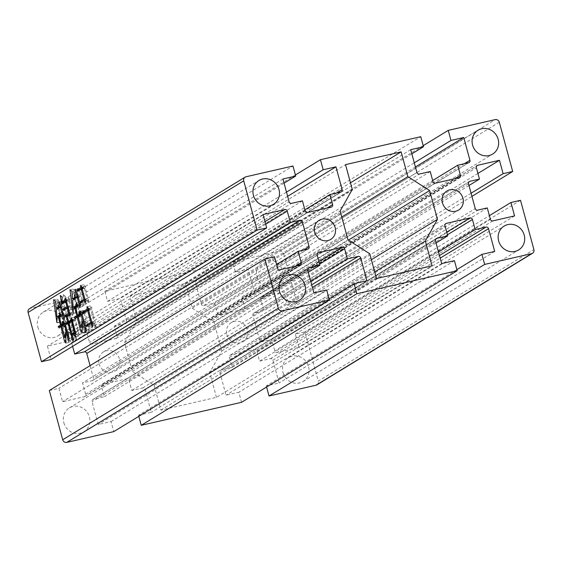 <?xml version="1.0" encoding="UTF-8"?>
<svg xmlns="http://www.w3.org/2000/svg" width="562" height="562" viewBox="0 0 562 562"><rect width="100%" height="100%" fill="white"/><g stroke="black" fill="none" stroke-linecap="round" stroke-linejoin="round"><path stroke-width="0.42" stroke-dasharray="2.81 2.11" d="M63.85 422.772A13.973 13.024 58.6 0 0 83.907 431.771A13.973 13.024 58.6 0 0 89.407 416.913A13.973 13.024 58.6 0 0 69.351 407.914A13.973 13.024 58.6 0 0 63.85 422.772M37.809 326.943A13.973 13.024 58.6 0 0 57.865 335.935A13.973 13.024 58.6 0 0 63.366 321.078A13.973 13.024 58.6 0 0 43.309 312.086A13.973 13.024 58.6 0 0 37.809 326.943M99.067 363.79A11.177 10.418 58.6 0 0 115.112 370.983A11.177 10.418 58.6 0 0 119.516 359.104A11.177 10.418 58.6 0 0 103.471 351.903A11.177 10.418 58.6 0 0 99.067 363.79M226.858 334.474A11.177 10.418 58.6 0 0 242.903 341.675A11.177 10.418 58.6 0 0 247.308 329.789A11.177 10.418 58.6 0 0 231.263 322.595A11.177 10.418 58.6 0 0 226.858 334.474M256.975 276.666A13.973 13.024 58.6 0 0 277.031 285.658A13.973 13.024 58.6 0 0 282.531 270.807A13.973 13.024 58.6 0 0 262.475 261.808A13.973 13.024 58.6 0 0 256.975 276.666M283.009 372.501A13.973 13.024 58.6 0 0 303.066 381.493A13.973 13.024 58.6 0 0 308.566 366.635A13.973 13.024 58.6 0 0 288.51 357.643A13.973 13.024 58.6 0 0 283.009 372.501M138.8 416.337L138.505 415.262L329.093 298.956M216.461 397.376L209.724 372.578L221.828 350.941L214.003 322.117L192.246 308.243L185.509 283.452L129.92 296.202L136.657 321L124.546 342.637L132.379 371.454L154.136 385.335L160.873 410.127L216.461 397.376L432.08 265.798M246.008 176.777L30.383 308.355L77.345 297.579L80.078 307.632L67.299 310.561L73.489 333.35A2.093 1.953 58.6 0 0 75.954 334.924L86.815 332.43L89.548 342.483A2.093 1.953 58.6 0 0 92.013 344.049L115.653 338.626A2.093 1.953 58.6 0 0 117.022 336.181L114.29 326.129L125.15 323.635A2.093 1.953 58.6 0 0 126.527 321.183L120.331 298.401L107.553 301.33L104.82 291.278L205.137 268.264L207.87 278.316L195.091 281.253L201.28 304.035A2.093 1.953 58.6 0 0 203.746 305.609L214.607 303.115L217.339 313.167A2.093 1.953 58.6 0 0 219.805 314.741L243.444 309.318A2.093 1.953 58.6 0 0 244.814 306.866L242.082 296.813L252.942 294.319A2.093 1.953 58.6 0 0 254.319 291.868L248.123 269.086L235.345 272.015L232.612 261.962L279.581 251.193L495.199 119.615M499.302 122.235L283.684 253.806A3.491 3.26 58.6 0 0 279.581 251.193M283.684 253.806L297.066 303.066L287.484 305.264L283.838 291.861L262.117 296.848A2.093 1.953 58.6 0 0 260.747 299.293L263.838 310.688L254.256 312.886A2.093 1.953 58.6 0 0 252.886 315.338L259.623 340.129A2.093 1.953 58.6 0 0 262.089 341.703L271.671 339.504L274.762 350.899A2.093 1.953 58.6 0 0 277.228 352.465L298.956 347.485L295.31 334.081L304.892 331.882L318.282 381.141L533.9 249.563M316.905 384.858A3.491 3.26 58.6 0 0 318.282 381.141M266.592 387.021L266.297 385.946L279.075 383.01L272.886 360.228A2.093 1.953 58.6 0 0 270.427 358.654L259.56 361.148L256.834 351.095A2.093 1.953 58.6 0 0 254.368 349.522L230.729 354.945A2.093 1.953 58.6 0 0 229.359 357.397L232.085 367.45L221.224 369.944A2.093 1.953 58.6 0 0 219.854 372.395L226.043 395.177L238.822 392.248L241.555 402.301M138.505 415.262L151.283 412.325L145.094 389.543A2.093 1.953 58.6 0 0 142.636 387.97L131.768 390.464L129.042 380.411A2.093 1.953 58.6 0 0 126.576 378.837L102.937 384.26A2.093 1.953 58.6 0 0 101.567 386.712L104.293 396.765L93.433 399.259A2.093 1.953 58.6 0 0 92.063 401.704L98.252 424.493L111.03 421.563L113.763 431.616M49.316 390.513L58.898 388.314L62.537 401.718L84.265 396.73A2.093 1.953 58.6 0 0 85.635 394.285L82.537 382.891L92.126 380.692A2.093 1.953 58.6 0 0 93.496 378.24L90.068 365.637M72.61 346.347L71.613 342.68A2.093 1.953 58.6 0 0 69.147 341.106L47.426 346.094L51.065 359.497M30.383 308.355A3.491 3.26 58.6 0 0 29.477 308.721M454.447 260.67L238.822 392.248M214.003 322.117L348.377 240.122M341.78 216.995L192.246 308.243M221.828 350.941L371.37 259.686M209.724 372.578L374.692 271.917M160.873 410.127L376.491 278.548M154.136 385.335L369.754 253.757M132.379 371.454L347.997 239.883M124.546 342.637L340.172 211.059M136.657 321L352.276 189.422M129.92 296.202L345.539 164.624M185.509 283.452L350.47 182.783M410.717 149.675L195.091 281.253M411.848 153.847L207.87 278.316M205.137 268.264L420.762 136.692M295.408 174.979L104.82 291.278M107.553 301.33L286.494 192.134M287.632 196.314L120.331 298.401M282.925 178.99L67.299 310.561M284.056 183.163L80.078 307.632M77.345 297.579L292.971 166.001M263.044 214.515L47.426 346.094M278.162 270.139L62.537 401.718M274.516 256.736L58.898 388.314M111.03 421.563L326.655 289.985M313.877 292.914L98.252 424.493M366.909 280.747L151.283 412.325M441.669 263.599L226.043 395.177M494.701 251.439L279.075 383.01M456.885 269.648L266.297 385.946M520.517 200.304L304.892 331.882M295.31 334.081L489.39 215.653M514.574 215.906L298.956 347.485M477.918 173.433L283.838 291.861M471.082 193.23L287.484 305.264M297.066 303.066L471.932 196.363M423.2 145.663L232.612 261.962M235.345 272.015L414.285 162.825M415.423 166.998L248.123 269.086M242.082 296.813L432.67 180.514M430.232 171.536L214.607 303.115M304.878 209.83L114.29 326.129M302.44 200.852L86.815 332.43M276.616 264.456L82.537 382.891M308.271 272.296L104.293 396.765M310.709 281.267L131.768 390.464M436.063 242.981L232.085 367.45M438.501 251.952L259.56 361.148M487.289 207.926L271.671 339.504M468.982 185.509L263.838 310.688M72.674 320.298L74.325 319.293L74.416 317.179L75.926 319.23L75.687 320.516L78.518 330.927L78.61 336.132L75.722 333.456M75.954 333.406L75.737 332.62L72.547 333.35M75.737 332.62L76.587 332.451L77.535 330.835L75.245 331.362M77.535 330.835L74.711 320.431L72.554 320.923M74.711 320.431L72.119 322.012L68.922 322.743M72.119 322.012L76.72 338.661L73.524 339.392M76.72 338.661L76.144 340.614L72.948 341.345M76.144 340.614L71.297 322.511L69.007 323.038M71.297 322.511L68.712 324.091L65.515 324.822M68.712 324.091L72.442 337.832L69.245 338.57M72.442 337.832L71.929 339.75L68.74 340.481M71.929 339.75L67.559 323.579M67.44 323.157L67.026 321.689L63.829 322.419M67.026 321.689L68.325 322.953M70.896 321.043L69.379 315.444L67.082 315.97M69.379 315.444L67.356 316.68L64.159 317.411M67.356 316.68L67.679 317.853L64.482 318.591M67.679 317.853L67.11 319.574L63.92 320.305M67.11 319.574L66.232 316.167M66.112 315.711L64.44 309.458M64.321 309.03L62.684 303.206M62.558 302.735L62.206 301.513L59.01 302.244M62.206 301.513L63.576 302.504M64.651 301.85L63.471 294.783L60.274 295.521M63.471 294.783L65.375 296.371L62.178 297.101M65.375 296.371L65.094 301.576M66.723 300.579L68.381 299.574L66.597 299.982M68.381 299.574L68.466 297.46L65.276 298.19M68.466 297.46L69.983 299.511L66.787 300.241M69.983 299.511L69.744 300.796L66.548 301.534M69.744 300.796L73.278 313.526L70.081 314.256M73.278 313.526L72.709 315.24L69.512 315.97M72.709 315.24L72.287 313.673L70.06 314.179M72.287 313.673L70.201 314.945L67.004 315.675M70.201 314.945L71.803 320.832M74.325 319.293L72.54 319.701M74.416 317.179L71.219 317.909M75.926 319.23L72.737 319.961M75.687 320.516L72.498 321.253M78.518 330.927L75.322 331.657M78.61 336.132L75.413 336.863M69.927 313.737L71.964 312.493L70.468 306.993L65.543 309.999L67.04 315.5M68.065 307.091L70.152 305.819L68.761 300.712L63.836 303.719L65.22 308.826M68.761 300.712L66.611 301.204M63.836 303.719L60.64 304.449M70.152 305.819L67.861 306.339M70.468 306.993L68.185 307.519M65.543 309.999L62.347 310.737M71.964 312.493L69.716 313.006M88.663 309.402L90.292 308.405L90.215 305.932L91.915 307.871L91.789 309.55L96.011 324.829L95.378 326.585L92.189 327.316M95.378 326.585L94.367 322.855L92.189 323.354M94.367 322.855L88.747 326.283L85.55 327.021M88.747 326.283L89.653 329.62L86.457 330.358M89.653 329.62L89.028 331.376L85.831 332.114M89.028 331.376L87.567 325.791M87.44 325.335L83.907 312.458M83.773 311.987L83.316 310.372L80.12 311.102M83.316 310.372L84.799 311.755M90.292 308.405L88.712 308.763M90.215 305.932L87.019 306.669M91.915 307.871L88.726 308.601M91.789 309.55L88.592 310.287M96.011 324.829L92.814 325.56M92.056 322.89L94.051 321.675L90.742 309.5L85.122 312.936L88.424 325.11M90.742 309.5L88.613 309.992M85.122 312.936L81.926 313.666M94.051 321.675L91.859 322.181M78.251 305.454L79.432 304.73L79.544 301.913L81.518 304.829L78.736 306.529L80.872 314.383L82.073 313.645L82.192 310.828L84.096 313.786L81.195 315.556L77.999 316.294M81.195 315.556L84.181 326.55L82.052 327.042M84.181 326.55L85.333 321.043L82.136 321.773M85.333 321.043L85.621 321.555L82.424 322.286M85.621 321.555L85.298 332.283L82.101 333.013M85.298 332.283L83.682 329.606L81.933 330.006M83.682 329.606L83.19 326.698L80.963 327.21M83.19 326.698L80.31 316.097L78.083 316.61M80.31 316.097L76.671 317.101M79.867 316.371L78.511 317.881L75.315 318.612M78.511 317.881L77.64 316.708M79.902 314.601L77.851 307.07L75.631 307.576M77.851 307.07L73.334 308.608M76.53 307.878L76.573 312.655L73.376 313.385M76.573 312.655L73.376 313.041M76.277 312.381L75.821 307.091M75.786 306.726L74.781 298.801M74.711 298.331L73.186 289.086L69.997 289.816M73.186 289.086L75.153 290.631L71.964 291.362M75.153 290.631L74.908 292.156L71.711 292.886M74.908 292.156L75.645 298.113M76.425 297.642L77.535 296.961L76.179 297.27M77.535 296.961L77.668 293.905L74.472 294.636M77.668 293.905L79.692 297.017L76.495 297.755M79.692 297.017L75.835 299.37L72.646 300.101M75.835 299.37L76.397 306.585M79.432 304.73L77.985 305.061M79.544 301.913L76.355 302.644M81.518 304.829L78.322 305.566M78.736 306.529L75.547 307.259M82.073 313.645L80.563 313.996M82.192 310.828L78.996 311.566M84.096 313.786L80.9 314.516M82.171 287.955L83.808 286.957L83.717 284.723L85.431 286.423L85.298 288.102L88.775 300.635L88.199 302.588L85.002 303.318M88.199 302.588L87.454 299.834L85.284 300.333M87.454 299.834L83.092 302.497L79.895 303.227M83.092 302.497L83.682 304.653L80.485 305.391M83.682 304.653L83 306.213L79.804 306.95M83 306.213L81.897 302.005M81.778 301.548L78.68 290.238M78.547 289.774L78.195 288.545L75.006 289.275M78.195 288.545L79.572 289.535M83.808 286.957L82.221 287.322M83.717 284.723L80.521 285.454M85.431 286.423L82.235 287.154M85.298 288.102L82.101 288.84M88.775 300.635L85.579 301.365M85.15 299.869L87.131 298.661L84.251 288.053L79.895 290.716L82.776 301.316M84.251 288.053L82.122 288.545M79.895 290.716L76.699 291.446M87.131 298.661L84.946 299.16M61.399 315.275L62.649 314.516L62.754 311.931L64.672 314.657L62.396 316.041L64.532 323.895L65.354 323.396L65.459 320.811L67.377 323.529L64.848 325.075L61.658 325.805M64.848 325.075L68.051 336.856L65.761 337.376M68.051 336.856L68.634 331.692L65.445 332.423M68.634 331.692L68.922 332.198L65.726 332.936M68.922 332.198L69.112 342.384L65.916 343.115M69.112 342.384L67.609 340.101L65.831 340.509M67.609 340.101L67.019 336.568L64.721 337.095M67.019 336.568L64.033 325.574L61.736 326.101M64.033 325.574L60.52 326.501M63.717 325.763L62.361 327.281L59.165 328.011M62.361 327.281L61.525 326.15M63.632 324.098L61.574 316.539L59.284 317.066M61.574 316.539L57.057 318.085M60.246 317.354L60.296 322.131L57.099 322.862M60.296 322.131L57.099 322.497M60.064 321.815L59.593 316.532M59.558 316.188L58.469 308.292M58.399 307.836L56.825 299.068L53.636 299.799M56.825 299.068L58.806 300.382L55.61 301.113M58.806 300.382L58.553 301.906L55.364 302.637M58.553 301.906L59.305 307.632M59.698 307.386L61.068 306.55L59.382 306.936M61.068 306.55L61.167 304.204L57.977 304.934M61.167 304.204L62.972 306.768L59.776 307.498M62.972 306.768L59.495 308.882L56.298 309.62M59.495 308.882L60.12 316.055M62.649 314.516L61.11 314.868M62.754 311.931L59.558 312.669M64.672 314.657L61.476 315.387M62.396 316.041L59.2 316.771M64.532 323.895L64.005 324.014M65.354 323.396L63.815 323.747M65.459 320.811L62.263 321.541M67.377 323.529L64.18 324.267M243.444 309.318L459.063 177.74M435.424 183.163L219.805 314.741M201.28 304.035L416.906 172.457M336.54 193.026L126.527 321.183M115.653 338.626L331.271 207.055M307.632 212.478L92.013 344.049M73.489 333.35L289.114 201.772M264.976 221.611L69.147 341.106M303.508 250.083L93.496 378.24M84.265 396.73L299.883 265.152M307.681 270.132L92.063 401.704M102.937 384.26L317.565 253.286M318.907 261.471L126.576 378.837M145.094 389.543L312.395 287.456M435.473 240.817L219.854 372.395M230.729 354.945L445.357 223.978M446.699 232.162L254.368 349.522M272.886 360.228L440.187 258.141M492.853 220.894L277.228 352.465M259.623 340.129L475.241 208.558M468.504 183.76L252.886 315.338M262.117 296.848L476.745 165.874M464.331 163.718L254.319 291.868M244.814 306.866L454.827 178.709M432.958 181.589L217.339 313.167M203.746 305.609L419.364 174.03M340.776 192.056L125.15 323.635M117.022 336.181L327.035 208.024M305.166 210.905L89.548 342.483M75.954 334.924L291.573 203.346M265.693 224.245L71.613 342.68M307.744 249.114L92.126 380.692M85.635 394.285L295.647 266.128M308.06 268.285L93.433 399.259M101.567 386.712L317.186 255.134M319.623 264.112L129.042 380.411M142.636 387.97L311.678 284.815M435.852 238.969L221.224 369.944M229.359 357.397L444.978 225.819M447.415 234.797L256.834 351.095M270.427 358.654L439.47 255.506M490.387 219.321L274.762 350.899M262.089 341.703L477.707 210.125M468.884 181.912L254.256 312.886M260.747 299.293L476.365 167.715M468.567 162.741L252.942 294.319M83.907 431.771L299.525 300.192M57.865 335.935L273.49 204.357M115.112 370.983L330.737 239.405M242.903 341.675L458.529 210.097M277.031 285.658L492.649 154.086M303.066 381.493L518.691 249.914M69.351 407.914L284.969 276.342M43.309 312.086L258.934 180.507M103.471 351.903L319.097 220.325M231.263 322.595L446.888 191.017M262.475 261.808L478.093 130.229M288.51 357.643L504.135 226.065M243.985 309.093L459.611 177.515M125.698 323.41L341.324 191.839M116.194 338.408L331.819 206.83M92.667 380.467L308.292 248.889M84.806 396.512L300.431 264.934M92.885 399.477L308.51 267.898M102.389 384.485L318.015 252.907M220.676 370.161L436.302 238.59M230.181 355.17L445.807 223.592M253.708 313.111L469.333 181.533M261.569 297.066L477.194 165.488M253.49 294.102L469.115 162.523M75.575 332.683L76.587 332.451"/><path stroke-width="0.84" d="M279.469 291.193A13.973 13.024 58.6 0 0 299.525 300.192A13.973 13.024 58.6 0 0 305.026 285.334A13.973 13.024 58.6 0 0 284.969 276.342A13.973 13.024 58.6 0 0 279.469 291.193M253.434 195.365A13.973 13.024 58.6 0 0 273.49 204.357A13.973 13.024 58.6 0 0 278.991 189.499A13.973 13.024 58.6 0 0 258.934 180.507A13.973 13.024 58.6 0 0 253.434 195.365M314.692 232.211A11.177 10.418 58.6 0 0 330.737 239.405A11.177 10.418 58.6 0 0 335.142 227.526A11.177 10.418 58.6 0 0 319.097 220.325A11.177 10.418 58.6 0 0 314.692 232.211M442.484 202.896A11.177 10.418 58.6 0 0 458.529 210.097A11.177 10.418 58.6 0 0 462.933 198.21A11.177 10.418 58.6 0 0 446.888 191.017A11.177 10.418 58.6 0 0 442.484 202.896M472.593 145.087A13.973 13.024 58.6 0 0 492.649 154.086A13.973 13.024 58.6 0 0 498.15 139.228A13.973 13.024 58.6 0 0 478.093 130.229A13.973 13.024 58.6 0 0 472.593 145.087M498.635 240.922A13.973 13.024 58.6 0 0 518.691 249.914A13.973 13.024 58.6 0 0 524.191 235.057A13.973 13.024 58.6 0 0 504.135 226.065A13.973 13.024 58.6 0 0 498.635 240.922M85.002 303.318L84.258 300.572L79.895 303.227L80.485 305.391L79.804 306.95L75.006 289.275L76.376 290.273L80.612 287.688L80.521 285.454L82.235 287.154L82.101 288.84L85.579 301.365L85.002 303.318M92.189 327.316L91.17 323.586L85.55 327.021L86.457 330.358L85.831 332.114L80.12 311.102L81.602 312.486L87.103 309.135L87.019 306.669L88.726 308.601L88.592 310.287L92.814 325.56L92.189 327.316M243.718 180.859L257.108 230.118L41.483 361.696L28.1 312.437L243.718 180.859A3.491 3.26 -121.4 0 1 246.008 176.777L292.971 166.001L295.703 176.054L282.925 178.99L289.114 201.772A2.093 1.953 -121.4 0 0 291.573 203.346L302.44 200.852L305.166 210.905A2.093 1.953 -121.4 0 0 307.632 212.478L331.271 207.055A2.093 1.953 -121.4 0 0 332.641 204.603L329.915 194.55L304.878 209.83M72.758 334.137L72.547 333.35L73.39 333.182L74.339 331.566L71.514 321.162L68.922 322.743L73.524 339.392L72.948 341.345L68.1 323.241L65.515 324.822L69.245 338.57L68.74 340.481L63.829 322.419L65.129 323.684L67.784 322.068L66.183 316.174L64.159 317.411L64.482 318.591L63.92 320.305L59.01 302.244L60.387 303.234L61.455 302.581L60.274 295.521L62.178 297.101L61.897 302.307L65.185 300.305L65.276 298.19L66.787 300.241L66.548 301.534L70.081 314.256L69.512 315.97L69.091 314.404L67.004 315.675L68.606 321.562L71.128 320.024L71.219 317.909L72.737 319.961L72.498 321.253L75.322 331.657L75.413 336.863L72.758 334.137L75.722 333.456M77.999 316.294L80.984 327.288L82.136 321.773L82.424 322.286L82.101 333.013L80.485 330.337L77.113 316.827L75.315 318.612L74.268 317.193L76.79 315.654L74.662 307.8L73.334 308.608L73.081 313.111L69.997 289.816L71.964 291.362L72.449 298.851L74.346 297.691L74.472 294.636L76.495 297.755L72.646 300.101L73.201 307.316L76.235 305.468L76.355 302.644L78.322 305.566L75.547 307.259L77.675 315.113L78.877 314.383L78.996 311.566L80.9 314.516L77.999 316.294M61.658 325.805L64.855 337.586L65.445 332.423L65.726 332.936L65.916 343.115L64.412 340.832L60.836 326.304L59.165 328.011L58.111 326.592L60.513 325.131L58.378 317.277L57.057 318.085L56.867 322.546L53.636 299.799L55.61 301.113L56.109 308.362L57.879 307.281L57.977 304.934L59.776 307.498L56.298 309.62L56.924 316.792L59.453 315.247L59.558 312.669L61.476 315.387L59.2 316.771L61.335 324.625L62.157 324.126L62.263 321.541L64.18 324.267L61.658 325.805M141.238 425.308L356.863 293.736L457.18 270.722L241.555 402.301L141.238 425.308L138.8 416.337M437.454 219.363L429.621 190.546L407.864 176.665L401.127 151.873L345.539 164.624L352.276 189.422L340.172 211.059L347.997 239.883L369.754 253.757L376.491 278.548L432.08 265.798L425.343 241L437.454 219.363L371.37 259.686M532.523 253.279A3.491 3.26 -121.4 0 1 531.617 253.645L315.992 385.223A3.491 3.26 58.6 0 0 316.905 384.858L532.523 253.279A3.491 3.26 -121.4 0 0 533.9 249.563L520.517 200.304L510.935 202.503L514.574 215.906L492.853 220.894A2.093 1.953 -121.4 0 1 490.387 219.321L487.289 207.926L477.707 210.125A2.093 1.953 -121.4 0 1 475.241 208.558L468.504 183.76A2.093 1.953 -121.4 0 1 469.874 181.308L479.463 179.109L476.365 167.715A2.093 1.953 -121.4 0 1 477.735 165.27L499.463 160.282L503.102 173.686L512.684 171.487L499.302 122.235A3.491 3.26 -121.4 0 0 495.199 119.615L448.237 130.384L450.97 140.437L463.748 137.507L469.937 160.296A2.093 1.953 -121.4 0 1 468.567 162.741L457.707 165.235L460.433 175.288A2.093 1.953 -121.4 0 1 459.063 177.74L435.424 183.163A2.093 1.953 -121.4 0 1 432.958 181.589L430.232 171.536L419.364 174.03A2.093 1.953 -121.4 0 1 416.906 172.457L410.717 149.675L423.495 146.738L420.762 136.692L320.445 159.699L323.178 169.752L335.957 166.823L287.632 196.314M329.915 194.55L340.776 192.056A2.093 1.953 -121.4 0 0 342.146 189.605L335.957 166.823M257.108 230.118L266.69 227.919L263.044 214.515L284.772 209.535A2.093 1.953 -121.4 0 1 287.238 211.101L290.329 222.496L299.911 220.297A2.093 1.953 -121.4 0 1 302.377 221.871L309.114 246.662A2.093 1.953 -121.4 0 1 307.744 249.114L298.162 251.312L301.253 262.707A2.093 1.953 -121.4 0 1 299.883 265.152L278.162 270.139L274.516 256.736L264.934 258.934L278.316 308.194L62.698 439.765A3.491 3.26 58.6 0 0 66.801 442.385L282.419 310.807A3.491 3.26 -121.4 0 1 278.316 308.194M311.678 284.815L358.254 256.391L347.393 258.885L344.661 248.833A2.093 1.953 -121.4 0 0 342.195 247.259L318.556 252.682A2.093 1.953 -121.4 0 0 317.186 255.134L319.918 265.187L309.058 267.681A2.093 1.953 -121.4 0 0 307.681 270.132L313.877 292.914L326.655 289.985L329.388 300.038L282.419 310.807M358.254 256.391A2.093 1.953 -121.4 0 1 360.72 257.965L366.909 280.747L354.13 283.684L356.863 293.736M439.47 255.506L486.046 227.076L475.185 229.57L472.452 219.517A2.093 1.953 -121.4 0 0 469.987 217.951L446.347 223.374A2.093 1.953 -121.4 0 0 444.978 225.819L447.71 235.871L436.85 238.365A2.093 1.953 -121.4 0 0 435.473 240.817L441.669 263.599L454.447 260.67L457.18 270.722M486.046 227.076A2.093 1.953 -121.4 0 1 488.511 228.65L494.701 251.439L481.922 254.368L484.655 264.421L531.617 253.645M329.093 298.956L354.13 283.684M315.992 385.223L269.029 395.999L266.592 387.021M329.388 300.038L113.763 431.616L66.801 442.385M62.698 439.765L49.316 390.513L264.934 258.934M90.068 365.637L86.759 353.442A2.093 1.953 58.6 0 0 84.293 351.875L74.711 354.074L72.61 346.347M266.69 227.919L51.065 359.497L41.483 361.696M245.095 177.142L29.477 308.721A3.491 3.26 58.6 0 0 28.1 312.437M348.377 240.122L429.621 190.546M407.864 176.665L341.78 216.995M374.692 271.917L425.343 241M350.47 182.783L401.127 151.873M423.495 146.738L411.848 153.847M320.445 159.699L295.408 174.979M286.494 192.134L323.178 169.752M295.703 176.054L284.056 183.163M481.922 254.368L456.885 269.648M269.029 395.999L484.655 264.421M489.39 215.653L510.935 202.503M499.463 160.282L477.918 173.433M503.102 173.686L471.082 193.23M471.932 196.363L512.684 171.487M448.237 130.384L423.2 145.663M414.285 162.825L450.97 140.437M463.748 137.507L415.423 166.998M432.67 180.514L457.707 165.235M290.329 222.496L74.711 354.074M298.162 251.312L276.616 264.456M319.918 265.187L308.271 272.296M347.393 258.885L310.709 281.267M447.71 235.871L436.063 242.981M475.185 229.57L438.501 251.952M479.463 179.109L468.982 185.509M75.245 331.362L74.339 331.566M72.554 320.923L71.514 321.162M69.007 323.038L68.1 323.241M67.559 323.579L67.44 323.157M67.784 322.068L70.981 321.331L68.325 322.953L65.129 323.684M67.082 315.97L66.183 316.174M66.232 316.167L66.112 315.711M64.44 309.458L64.321 309.03M62.684 303.206L62.558 302.735M61.455 302.581L64.651 301.85L60.387 303.234M66.723 300.579L65.094 301.576L61.897 302.307M66.597 299.982L65.185 300.305M70.06 314.179L69.091 314.404M72.674 320.298L68.606 321.562M72.54 319.701L71.128 320.024M68.185 307.519L62.347 310.737L63.843 316.23L67.04 315.5L69.927 313.737M66.611 301.204L60.64 304.449L62.031 309.557L65.22 308.826L68.065 307.091M67.861 306.339L66.955 306.55L65.571 301.443M62.031 309.557L66.955 306.55M69.716 313.006L68.768 313.224L67.278 307.73M63.843 316.23L68.768 313.224M92.189 323.354L91.17 323.586M87.567 325.791L87.44 325.335M83.907 312.458L83.773 311.987M88.663 309.402L84.799 311.755L81.602 312.486M88.712 308.763L87.103 309.135M88.613 309.992L81.926 313.666L85.234 325.841L88.424 325.11L92.056 322.89M91.859 322.181L90.854 322.405L87.546 310.238M85.234 325.841L90.854 322.405M82.052 327.042L80.984 327.288M81.933 330.006L80.485 330.337M80.963 327.21L79.994 327.435M78.083 316.61L77.113 316.827M77.64 316.708L74.268 317.193M77.458 316.462L79.987 314.917L76.79 315.654M75.631 307.576L74.662 307.8M75.821 307.091L75.786 306.726M74.781 298.801L74.711 298.331M76.425 297.642L72.449 298.851M76.179 297.27L74.346 297.691M78.251 305.454L76.397 306.585L73.201 307.316M77.985 305.061L76.235 305.468M80.823 314.39L77.675 315.113M80.563 313.996L78.877 314.383M85.284 300.333L84.258 300.572M81.897 302.005L81.778 301.548M78.68 290.238L78.547 289.774M82.171 287.955L79.572 289.535L76.376 290.273M82.221 287.322L80.612 287.688M82.122 288.545L76.699 291.446L79.579 302.054L82.776 301.316L85.15 299.869M84.946 299.16L83.935 299.391L81.054 288.791M79.579 302.054L83.935 299.391M65.761 337.376L64.855 337.586M65.831 340.509L64.412 340.832M64.721 337.095L63.822 337.298M61.736 326.101L60.836 326.304M61.525 326.15L58.111 326.592M61.307 325.862L63.71 324.393L60.513 325.131M59.284 317.066L58.378 317.277M58.469 308.292L58.399 307.836M59.698 307.386L56.109 308.362M59.382 306.936L57.879 307.281M61.399 315.275L56.924 316.792M61.11 314.868L59.453 315.247M64.005 324.014L61.335 324.625M63.815 323.747L62.157 324.126M342.146 189.605L336.54 193.026M284.772 209.535L264.976 221.611M86.759 353.442L302.377 221.871M309.114 246.662L303.508 250.083M317.565 253.286L318.556 252.682M342.195 247.259L318.907 261.471M312.395 287.456L360.72 257.965M445.357 223.978L446.347 223.374M469.987 217.951L446.699 232.162M440.187 258.141L488.511 228.65M476.745 165.874L477.735 165.27M469.937 160.296L464.331 163.718M454.827 178.709L460.433 175.288M327.035 208.024L332.641 204.603M287.238 211.101L265.693 224.245M84.293 351.875L299.911 220.297M295.647 266.128L301.253 262.707M309.058 267.681L308.06 268.285M344.661 248.833L319.623 264.112M436.85 238.365L435.852 238.969M472.452 219.517L447.415 234.797M469.874 181.308L468.884 181.912M73.39 333.182L75.575 332.683"/></g></svg>
